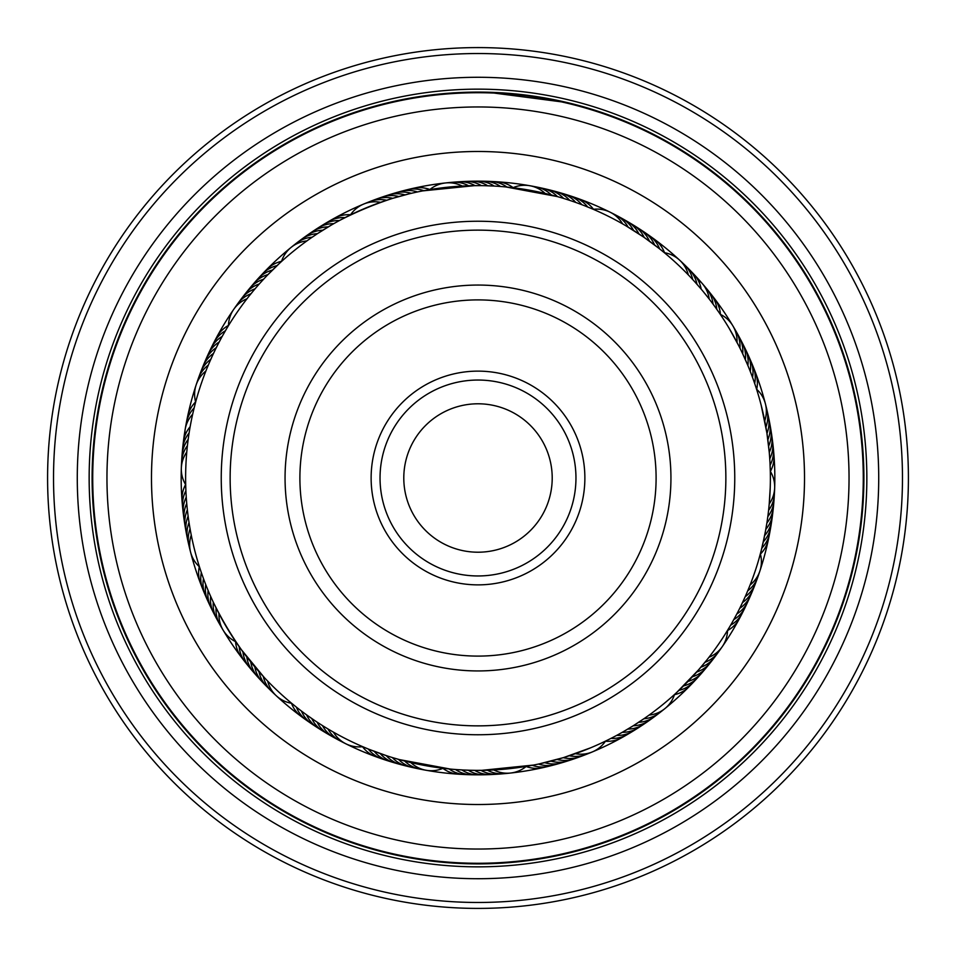 <?xml version="1.0" encoding="UTF-8"?>
<svg xmlns="http://www.w3.org/2000/svg" width="956" height="956" viewBox="0 0 956 956"><rect width="100%" height="100%" fill="white"/><g stroke="black" fill="none" stroke-linecap="round" stroke-linejoin="round"><path stroke-width="1.43" d="M403.791 478A74.21 74.21 0 0 0 478 552.21A74.21 74.21 0 0 0 552.21 478A74.21 74.21 0 0 0 478 403.791A74.21 74.21 0 0 0 403.791 478M804.51 478A326.51 326.51 0 0 0 478 151.49A326.51 326.51 0 0 0 151.49 478A326.51 326.51 0 0 0 478 804.51A326.51 326.51 0 0 0 804.51 478M350.398 214.933L348.522 215.853M298.87 241.51A29.684 29.684 78.9 0 1 312.863 234.268A29.684 29.684 -101.1 0 1 317.428 233.658L331.469 224.983M327.908 227.086L325.972 228.245M279.14 263.665L277.491 265.206M317.093 233.885L311.309 237.793M279.092 263.713L272.89 269.64M512.834 187.699L510.767 187.46M429.101 189.742L429.746 189.635A29.684 29.684 0 0 1 462.25 186.05M422.803 190.877L474.582 185.643M661.301 250.221L659.246 248.572M659.258 248.584L643.83 237.196L625.822 225.736M756.507 389.02L755.873 387.037M754.499 382.962L753.818 380.99M752.36 376.939L750.078 370.94M746.851 363.077L747.664 365.013M747.676 365.049L742.477 353.338M719.856 313.711L720.262 314.309A29.684 29.684 0 0 1 737.028 342.391M729.141 328.29L738.713 345.654M716.211 308.465L718.362 311.525M772.113 516.837A29.684 29.684 33.6 0 1 767.441 531.895A29.684 29.684 -146.4 0 1 764.657 535.563L760.928 551.755M772.902 510.408A29.684 29.684 32.3 0 1 768.552 525.549A29.684 29.684 -147.7 0 1 765.84 529.289L762.47 545.553M773.535 503.955A29.684 29.684 -149 0 1 769.52 519.192A29.684 29.684 31 0 1 766.903 522.992L764.776 534.99M764.764 535.025L766.987 522.406M766.987 522.43L767.883 516.085M770.213 487.787L769.222 503.967M770.046 464.126L770.201 467.866M674.685 694.331L676.227 692.921M676.633 692.55L699.29 669.092M708.958 657.286A29.684 29.684 0 0 0 727.54 630.374L730.432 625.523M729.356 627.339L724.576 635.131M697.103 671.59L706.771 660.07M532.839 765.194L534.882 764.788M577.161 757.606A29.684 29.684 -83.5 0 1 561.626 760.283A29.684 29.684 96.5 0 1 557.097 759.482L539.1 763.928L563.227 757.678A29.684 29.684 95.3 0 0 567.78 758.395A29.684 29.684 -84.7 0 0 583.244 755.371M565.868 756.865L563.861 757.487M612.007 737.853L608.673 739.55M388.937 756.483L382.986 754.511M450.288 769.066L399.13 759.542M235.941 641.99L237.112 643.711M237.435 644.165L240.793 648.933M241.115 649.387L264.167 677.398M267.668 681.09A29.684 29.684 0 0 0 291.664 703.305L296.145 706.938M299.395 709.483L301.188 710.858M185.703 485.134L185.763 487.213M185.93 491.515L186.038 493.595M186.802 504.266L187.018 506.513M187.448 510.624L187.711 512.87M188.224 516.969L188.535 519.204M200.533 570.17L201.25 572.309M189.145 523.29L189.503 525.513M202.612 576.205L203.377 578.332M372.732 200.629A29.684 29.684 78.4 0 1 379.771 198.179A29.684 29.684 -101.6 0 1 392.761 198.322L408.666 193.96M341.878 219.235L339.882 220.298C356.827 211.599 374.322 204.309 392.366 198.442L404.663 194.964M591.346 208.492L585.431 206.078M507.457 187.113L512.93 187.711A29.684 29.684 0 0 1 545.123 193.435M505.915 186.958L557.061 196.518M707.607 296.981L704.942 293.659M703.592 292.01L708.922 298.666M660.022 249.193L664.324 252.683L660.022 249.193M695.251 282.331L700.868 288.748M654.98 245.262L661.719 250.556L654.98 245.262M768.875 419.624A29.684 29.684 177.8 0 1 770.142 426.974A29.684 29.684 -2.2 0 1 767.871 439.748L769.21 451.913M756.339 388.483L756.566 389.176A29.684 29.684 0 0 1 764.74 420.843L766.879 432.913L761.143 405.081M754.32 382.424L755.515 385.973M731.985 622.834L737.1 613.477M740.936 605.877L745.417 596.209M743.66 600.105L739.992 607.789M761.765 548.445L760.367 553.883A29.684 29.684 0 0 1 750.125 584.941M761.657 548.887L758.801 559.463M748.763 588.322L745.417 596.221L748.763 588.334M651.932 718.338A29.684 29.684 -116.7 0 1 645.778 722.533A29.684 29.684 63.3 0 1 633.207 725.783L622.774 732.021M644.75 718.171L633.732 725.449M678.652 690.65L674.518 694.486A29.684 29.684 0 0 1 649.112 715.088M640.855 720.824L644.858 718.087M683.253 686.217L677.063 692.144L683.253 686.217M464.592 770.07L456.084 769.556M470.985 770.297L462.465 769.962M477.367 770.381L468.846 770.237M531.871 765.374L526.278 766.365A29.684 29.684 0 0 1 493.762 769.95M483.76 770.321L475.24 770.369M533.388 765.087L481.621 770.357M294.854 705.91L291.939 703.532M314.094 720.119L307.115 715.243M314.201 720.191L312.337 718.912M367.988 748.895L362.706 746.684A29.684 29.684 0 0 1 333.417 732.129M324.944 727.122L323.02 725.927M241.426 649.805L242.752 651.622C231.711 636.098 221.995 619.835 213.606 602.818L214.574 604.849M260.486 282.629L264.095 278.674M256.805 286.8L258.263 285.127M253.125 291.138L250.137 294.795M485.218 185.715L493.738 186.05M472.443 185.679L480.964 185.631M642.073 236.001L649.052 240.876M636.744 232.463L643.83 237.196M588.203 207.189L593.306 209.316A29.684 29.684 0 0 1 622.595 223.883M770.118 465.668L770.297 471.272A29.684 29.684 0 0 1 769.222 503.955M349.884 215.184L345.546 217.347M392.366 198.442L390.215 199.111M720.167 314.177L718.996 312.457M718.685 312.003L715.327 307.223M715.004 306.78L712.782 303.745M770.297 471.081L770.237 468.99M770.07 464.688L769.974 462.608M769.21 451.937L766.879 432.889M279.272 263.545L267.417 275.173M718.697 643.986A292.381 292.381 0 0 0 643.986 237.303A292.381 292.381 0 0 0 237.303 312.015A292.381 292.381 0 0 0 312.015 718.697A292.381 292.381 0 0 0 718.697 643.986M263.031 279.821L262.386 280.526M226.572 328.768L222.306 336.201M247.03 298.726A29.684 29.684 0 0 0 228.46 325.637L225.461 330.656M695.406 673.502L679.369 689.981M192.718 413.972L194.331 407.172M207.153 367.869L210.499 359.97M188.093 440.095L187.806 442.329M186.097 494.658L186.229 496.917M185.799 488.277L185.894 490.536M190.017 427.463L189.635 429.686M191.2 421.178L190.77 423.4M192.503 414.928L192.025 417.139M193.949 408.702L193.482 410.65M195.538 402.512L195.024 404.448M237.721 644.595L239.012 646.447M208.396 591.143L209.28 593.222M205.994 585.227L206.831 587.319M201.561 573.23L202.254 575.201M199.553 567.171L200.198 569.155M622.75 732.033L628.283 728.795M611.505 738.116L613.358 737.16M194.188 407.746L195.645 402.106A29.684 29.684 0 0 1 205.887 371.048M209.651 361.918L213.152 354.15M212.256 356.086L215.913 348.39M214.981 350.302L218.816 342.69M217.837 344.59L221.828 337.062M223.107 334.767L224.971 331.493M227.062 327.944L228.233 326.008M448.746 768.911L443.058 768.289A29.684 29.684 0 0 1 410.853 762.565M401.185 760.104L393 757.75M386.905 755.826L374.848 751.583M403.958 765.278A29.684 29.684 130.5 0 1 389.582 758.825A29.684 29.684 -49.5 0 1 386.272 755.61L368.897 749.265M364.845 747.592L362.993 746.815M590.557 747.843L563.825 757.499M610.633 738.57L605.542 741.091A29.684 29.684 0 0 1 575.369 753.687M327.908 728.914A29.684 29.684 -53.8 0 0 336.512 738.63A29.684 29.684 126.2 0 0 343.061 742.203M322.459 725.568A29.684 29.684 127.5 0 0 330.848 735.475A29.684 29.684 -52.5 0 0 337.313 739.191M317.081 722.115A29.684 29.684 128.7 0 0 325.255 732.2A29.684 29.684 -51.3 0 0 331.636 736.06M311.787 718.542A29.684 29.684 -50 0 0 319.734 728.807A29.684 29.684 130 0 0 326.032 732.798M306.565 714.849A29.684 29.684 -48.8 0 0 314.297 725.281A29.684 29.684 131.2 0 0 320.499 729.416M301.439 711.049A29.684 29.684 132.5 0 0 308.931 721.649A29.684 29.684 -47.5 0 0 315.05 725.915M296.384 707.129A29.684 29.684 133.7 0 0 303.649 717.896A29.684 29.684 -46.3 0 0 309.672 722.294M688.32 274.898A29.684 29.684 0 0 0 664.324 252.683M380.619 202.314A29.684 29.684 0 0 0 350.434 214.921M186.779 452.057A29.684 29.684 0 0 0 185.703 484.74M218.984 613.621A29.684 29.684 0 0 0 235.75 641.703M487.381 770.225A29.684 29.684 -86.5 0 0 499.88 773.751A29.684 29.684 93.5 0 0 507.313 773.225M643.89 718.769A29.684 29.684 -119.3 0 0 656.306 714.968A29.684 29.684 60.7 0 0 662.269 710.499M747.723 590.856A29.684 29.684 -152 0 0 756.112 580.961A29.684 29.684 28 0 0 758.717 573.97M765.923 427.129A29.684 29.684 175.3 0 0 767.632 414.247A29.684 29.684 -4.7 0 0 766.043 406.969M692.706 279.534A29.684 29.684 142.6 0 0 687.185 267.788A29.684 29.684 -37.4 0 0 681.915 262.518M551.325 194.964A29.684 29.684 109.8 0 0 540.331 188.057A29.684 29.684 -70.2 0 0 533.042 186.48M386.666 200.258A29.684 29.684 77.1 0 0 373.688 200.39A29.684 29.684 -102.9 0 0 366.698 202.995M251.01 293.719A29.684 29.684 44.4 0 0 240.159 300.853A29.684 29.684 -135.6 0 0 235.69 306.828M187.412 445.699A29.684 29.684 11.7 0 0 182.142 457.565A29.684 29.684 -168.3 0 0 181.616 465.01M216.08 607.932A29.684 29.684 -21.1 0 0 218.064 620.767A29.684 29.684 158.9 0 0 221.637 627.303M480.999 770.369A29.684 29.684 94.7 0 0 493.416 774.157A29.684 29.684 -85.3 0 0 500.86 773.786M638.584 722.33A29.684 29.684 62 0 0 651.084 718.816A29.684 29.684 -118 0 0 657.142 714.479M745.19 596.723A29.684 29.684 29.3 0 0 753.794 587.008A29.684 29.684 -150.7 0 0 756.555 580.077M766.963 433.427A29.684 29.684 -3.5 0 0 768.947 420.592A29.684 29.684 176.5 0 0 767.525 413.279M696.996 284.279A29.684 29.684 -36.2 0 0 691.726 272.412A29.684 29.684 143.8 0 0 686.575 267.023M557.491 196.637A29.684 29.684 -68.9 0 0 546.653 189.491A29.684 29.684 111.1 0 0 539.399 187.746M255.085 288.808A29.684 29.684 -134.4 0 0 244.079 295.703A29.684 29.684 45.6 0 0 239.49 301.57M188.189 439.354A29.684 29.684 -167.1 0 0 182.656 451.113A29.684 29.684 12.9 0 0 181.963 458.533M213.296 602.172A29.684 29.684 160.2 0 0 215.004 615.043A29.684 29.684 -19.8 0 0 218.434 621.663M474.606 770.357A29.684 29.684 96 0 0 486.939 774.432A29.684 29.684 -84 0 0 494.383 774.217M742.525 602.543A29.684 29.684 30.5 0 0 751.356 593.007A29.684 29.684 -149.5 0 0 754.26 586.148M701.178 289.106A29.684 29.684 -34.9 0 0 696.171 277.132A29.684 29.684 145.1 0 0 691.14 271.635M563.622 198.442A29.684 29.684 -67.7 0 0 552.938 191.069A29.684 29.684 112.3 0 0 545.733 189.169M398.891 196.53A29.684 29.684 -100.4 0 0 385.913 196.1A29.684 29.684 79.6 0 0 378.815 198.394M259.267 283.98A29.684 29.684 -133.1 0 0 248.13 290.636A29.684 29.684 46.9 0 0 243.398 296.408M189.097 433.032A29.684 29.684 -165.8 0 0 183.325 444.66A29.684 29.684 14.2 0 0 182.465 452.069M210.655 596.365A29.684 29.684 161.4 0 0 212.077 609.271A29.684 29.684 -18.6 0 0 215.363 615.963M468.213 770.213A29.684 29.684 -82.8 0 0 480.45 774.551A29.684 29.684 97.2 0 0 487.907 774.503M627.757 729.117A29.684 29.684 -115.5 0 0 640.389 726.142A29.684 29.684 64.5 0 0 646.638 722.079M739.741 608.291A29.684 29.684 -148.2 0 0 748.775 598.958A29.684 29.684 31.8 0 0 751.834 592.158M768.636 446.094A29.684 29.684 179.1 0 0 771.181 433.367A29.684 29.684 -0.9 0 0 770.082 425.994M700.509 281.948A29.684 29.684 -33.7 0 0 695.598 276.344M569.716 200.378A29.684 29.684 113.6 0 0 559.188 192.765A29.684 29.684 -66.4 0 0 552.03 190.71M405.057 194.869A29.684 29.684 80.9 0 0 392.091 194.152A29.684 29.684 -99.1 0 0 384.957 196.303M263.569 279.248A29.684 29.684 48.1 0 0 252.276 285.653A29.684 29.684 -131.9 0 0 247.425 291.317M190.148 426.735A29.684 29.684 15.4 0 0 184.114 438.23A29.684 29.684 -164.6 0 0 183.098 445.615M208.133 590.485A29.684 29.684 -17.3 0 0 209.268 603.427A29.684 29.684 162.7 0 0 212.411 610.191M461.832 769.927A29.684 29.684 -81.5 0 0 473.973 774.539A29.684 29.684 98.5 0 0 481.43 774.647M622.225 732.332A29.684 29.684 -114.2 0 0 634.927 729.631A29.684 29.684 65.8 0 0 638.632 727.612M638.644 727.612A29.684 29.684 65.8 0 0 641.273 725.7M736.837 613.979A29.684 29.684 -147 0 0 746.062 604.849A29.684 29.684 33 0 0 749.265 598.109M769.257 452.451A29.684 29.684 -179.7 0 0 772.09 439.784A29.684 29.684 0.3 0 0 771.145 432.387M709.221 299.049A29.684 29.684 147.6 0 0 704.739 286.86A29.684 29.684 -32.4 0 0 699.947 281.148M575.763 202.445A29.684 29.684 114.8 0 0 565.402 194.618A29.684 29.684 -65.2 0 0 558.292 192.395M411.271 193.339A29.684 29.684 82.1 0 0 398.317 192.347A29.684 29.684 -97.9 0 0 391.135 194.331M267.955 274.611A29.684 29.684 49.4 0 0 256.531 280.765A29.684 29.684 -130.6 0 0 251.559 286.322M185.058 431.813A29.684 29.684 -163.3 0 0 183.875 439.174M205.731 584.57A29.684 29.684 -16.1 0 0 206.592 597.524A29.684 29.684 163.9 0 0 209.579 604.347M455.462 769.508A29.684 29.684 99.7 0 0 467.496 774.372A29.684 29.684 -80.3 0 0 474.941 774.659M616.632 735.415A29.684 29.684 67 0 0 629.395 733.001A29.684 29.684 -113 0 0 635.812 729.213M733.802 619.608A29.684 29.684 34.3 0 0 743.23 610.669A29.684 29.684 -145.7 0 0 746.576 604.013M769.747 458.832A29.684 29.684 1.6 0 0 772.854 446.225A29.684 29.684 -178.4 0 0 772.066 438.804M713.068 304.139A29.684 29.684 -31.2 0 0 708.862 291.855A29.684 29.684 148.8 0 0 704.202 286.035M581.762 204.656A29.684 29.684 -63.9 0 0 571.58 196.589A29.684 29.684 116.1 0 0 564.506 194.223M417.497 191.953A29.684 29.684 -96.6 0 0 404.579 190.674A29.684 29.684 83.4 0 0 397.349 192.503M272.46 270.07A29.684 29.684 -129.4 0 0 260.892 275.973A29.684 29.684 50.6 0 0 255.802 281.423M192.67 414.199A29.684 29.684 -162.1 0 0 186.133 425.42A29.684 29.684 17.9 0 0 184.795 432.757M203.473 578.595A29.684 29.684 165.2 0 0 204.046 591.561A29.684 29.684 -14.8 0 0 206.878 598.456M449.093 768.947A29.684 29.684 101 0 0 461.019 774.073A29.684 29.684 -79 0 0 468.464 774.515M610.98 738.39A29.684 29.684 68.3 0 0 623.79 736.251A29.684 29.684 -111.7 0 0 630.291 732.607M730.647 625.164A29.684 29.684 35.5 0 0 740.267 616.441A29.684 29.684 -144.5 0 0 743.756 609.856M770.094 465.214A29.684 29.684 2.8 0 0 773.476 452.666A29.684 29.684 -177.2 0 0 772.854 445.245M716.809 309.314A29.684 29.684 -29.9 0 0 712.877 296.946A29.684 29.684 150.1 0 0 708.336 291.03M587.701 206.986A29.684 29.684 -62.6 0 0 577.711 198.705A29.684 29.684 117.4 0 0 570.684 196.183M423.771 190.698A29.684 29.684 -95.4 0 0 410.877 189.133A29.684 29.684 84.6 0 0 403.611 190.806M277.049 265.625A29.684 29.684 -128.1 0 0 265.362 271.277A29.684 29.684 51.9 0 0 260.151 276.619M194.128 407.985A29.684 29.684 -160.8 0 0 187.352 419.063A29.684 29.684 19.2 0 0 185.858 426.364M201.334 572.572A29.684 29.684 166.4 0 0 201.632 585.55A29.684 29.684 -13.6 0 0 204.321 592.505M404.651 761.036A29.684 29.684 -53.3 0 0 408.176 764.011A29.684 29.684 126.7 0 0 422.934 769.52M398.485 759.363A29.684 29.684 128 0 0 401.938 762.422A29.684 29.684 -52 0 0 416.577 768.242M392.354 757.558A29.684 29.684 129.2 0 0 395.736 760.689A29.684 29.684 -50.8 0 0 410.255 766.832M380.225 753.543A29.684 29.684 -48.3 0 0 383.464 756.817A29.684 29.684 131.7 0 0 397.696 763.593M374.226 751.344A29.684 29.684 133 0 0 377.393 754.69A29.684 29.684 -47 0 0 391.47 761.777M291.484 703.281A29.684 29.684 -45 0 0 298.439 714.024A29.684 29.684 135 0 0 304.367 718.553M442.891 768.361A29.684 29.684 -77.8 0 0 454.554 773.631A29.684 29.684 102.2 0 0 461.987 774.24M605.435 741.247A29.684 29.684 -110.5 0 0 618.102 739.382A29.684 29.684 69.5 0 0 624.686 735.869M727.528 630.554A29.684 29.684 -143.2 0 0 737.172 622.141A29.684 29.684 36.8 0 0 740.816 615.628M770.393 471.428A29.684 29.684 -175.9 0 0 773.966 459.131A29.684 29.684 4.1 0 0 773.5 451.698M720.43 314.393A29.684 29.684 151.3 0 0 716.773 302.12A29.684 29.684 -28.7 0 0 712.375 296.109M593.497 209.292A29.684 29.684 118.6 0 0 583.781 200.951A29.684 29.684 -61.4 0 0 576.827 198.274M429.889 189.515A29.684 29.684 85.9 0 0 417.21 187.734A29.684 29.684 -94.1 0 0 409.909 189.252M281.554 261.323A29.684 29.684 53.2 0 0 269.927 266.688A29.684 29.684 -126.8 0 0 264.609 271.898M195.598 401.926A29.684 29.684 20.4 0 0 188.714 412.717A29.684 29.684 -159.6 0 0 187.053 419.995M199.302 566.681A29.684 29.684 -12.3 0 0 199.338 579.479A29.684 29.684 167.7 0 0 201.883 586.494M368.275 749.014A29.684 29.684 134.2 0 0 371.37 752.42A29.684 29.684 -45.8 0 0 385.292 759.817M362.503 746.708A29.684 29.684 -44.5 0 0 365.395 750.03A29.684 29.684 135.5 0 0 379.162 757.726M306.912 240.912A29.684 29.684 0 0 0 281.506 261.502M191.26 535.133A29.684 29.684 0 0 0 199.434 566.8M569.31 755.754A29.684 29.684 -86 0 0 573.887 756.363A29.684 29.684 94 0 0 589.29 753.005M704.99 662.293A29.684 29.684 -118.7 0 0 709.161 660.333A29.684 29.684 61.3 0 0 720.298 649.184M768.588 510.325A29.684 29.684 -151.5 0 0 771.038 506.417A29.684 29.684 28.5 0 0 774.384 491.014M739.932 348.08A29.684 29.684 175.8 0 0 739.884 343.479A29.684 29.684 -4.2 0 0 734.375 328.709M628.116 227.098A29.684 29.684 143.1 0 0 625.582 223.25A29.684 29.684 -36.9 0 0 612.963 213.809M468.631 185.775A29.684 29.684 110.4 0 0 464.425 183.899A29.684 29.684 -69.6 0 0 448.699 182.775M312.134 237.219A29.684 29.684 77.6 0 0 307.581 237.924A29.684 29.684 -102.4 0 0 293.743 245.489M208.289 365.12A29.684 29.684 44.9 0 0 204.835 368.18A29.684 29.684 -135.1 0 0 197.283 382.006M190.077 528.859A29.684 29.684 12.2 0 0 188.822 533.293A29.684 29.684 -167.8 0 0 189.957 549.019M263.282 676.442A29.684 29.684 -20.5 0 0 264.621 680.851A29.684 29.684 159.5 0 0 274.073 693.47M700.903 667.204A29.684 29.684 62.5 0 0 705.122 665.34A29.684 29.684 -117.5 0 0 716.498 654.442M767.811 516.658A29.684 29.684 29.8 0 0 770.345 512.81A29.684 29.684 -150.2 0 0 774.025 497.49M742.704 353.84A29.684 29.684 -2.9 0 0 742.764 349.227A29.684 29.684 177.1 0 0 737.578 334.349M633.565 230.444A29.684 29.684 -35.7 0 0 631.115 226.536A29.684 29.684 144.3 0 0 618.699 216.821M475.024 185.631A29.684 29.684 -68.4 0 0 470.854 183.672A29.684 29.684 111.6 0 0 455.164 182.214M210.822 359.253A29.684 29.684 -133.8 0 0 207.309 362.24A29.684 29.684 46.2 0 0 199.446 375.899M189.037 522.55A29.684 29.684 -166.6 0 0 187.687 526.959A29.684 29.684 13.4 0 0 188.475 542.697M258.992 671.71A29.684 29.684 160.7 0 0 260.247 676.143A29.684 29.684 -19.3 0 0 269.413 688.965M696.709 672.032A29.684 29.684 63.8 0 0 700.963 670.264A29.684 29.684 -116.2 0 0 712.59 659.616M745.357 359.659A29.684 29.684 -1.7 0 0 745.513 355.046A29.684 29.684 178.3 0 0 740.649 340.049M638.931 233.897A29.684 29.684 -34.4 0 0 636.565 229.942A29.684 29.684 145.6 0 0 624.376 219.952M481.418 185.643A29.684 29.684 -67.1 0 0 477.283 183.588A29.684 29.684 112.9 0 0 461.629 181.783M322.805 230.205A29.684 29.684 -99.9 0 0 318.229 230.707A29.684 29.684 80.1 0 0 304.08 237.65M213.475 353.445A29.684 29.684 -132.6 0 0 209.902 356.349A29.684 29.684 47.4 0 0 201.752 369.841M188.129 516.228A29.684 29.684 -165.3 0 0 186.683 520.602A29.684 29.684 14.7 0 0 187.125 536.364M254.81 666.87A29.684 29.684 162 0 0 255.969 671.339A29.684 29.684 -18 0 0 264.848 684.353M550.919 761.143A29.684 29.684 -82.2 0 0 555.436 762.04A29.684 29.684 97.8 0 0 571.031 759.709M692.419 676.764A29.684 29.684 -115 0 0 696.709 675.091A29.684 29.684 65 0 0 706.627 667.312M706.639 667.3A29.684 29.684 65 0 0 708.563 664.695M747.879 365.527A29.684 29.684 179.6 0 0 748.13 360.926A29.684 29.684 -0.4 0 0 743.601 345.833M644.225 237.47A29.684 29.684 146.8 0 0 641.954 233.467A29.684 29.684 -33.2 0 0 629.98 223.214M487.799 185.787A29.684 29.684 114.1 0 0 483.724 183.648A29.684 29.684 -65.9 0 0 468.105 181.497M328.267 226.871A29.684 29.684 81.4 0 0 323.666 227.277A29.684 29.684 -98.6 0 0 309.374 233.909M216.259 347.697A29.684 29.684 48.7 0 0 212.614 350.517A29.684 29.684 -131.3 0 0 204.178 363.83M187.364 509.883A29.684 29.684 15.9 0 0 185.823 514.232A29.684 29.684 -164.1 0 0 185.918 529.994M250.735 661.946A29.684 29.684 -16.8 0 0 251.798 666.44A29.684 29.684 163.2 0 0 260.391 679.644M544.717 762.661A29.684 29.684 -81 0 0 549.21 763.665A29.684 29.684 99 0 0 564.853 761.669M688.021 681.401A29.684 29.684 -113.7 0 0 692.359 679.824A29.684 29.684 66.3 0 0 704.429 669.69M750.269 371.454A29.684 29.684 -179.2 0 0 750.627 366.853A29.684 29.684 0.8 0 0 746.433 351.665M649.447 241.163A29.684 29.684 148.1 0 0 647.26 237.1A29.684 29.684 -31.9 0 0 635.513 226.596M494.18 186.073A29.684 29.684 115.4 0 0 490.153 183.839A29.684 29.684 -64.6 0 0 474.594 181.353M333.787 223.656A29.684 29.684 82.6 0 0 329.187 223.967A29.684 29.684 -97.4 0 0 314.751 230.288M219.175 342.009A29.684 29.684 49.9 0 0 215.47 344.746A29.684 29.684 -130.1 0 0 206.735 357.867M186.743 503.525A29.684 29.684 17.2 0 0 185.106 507.839A29.684 29.684 -162.8 0 0 184.855 523.589M246.779 656.939A29.684 29.684 -15.5 0 0 247.735 661.456A29.684 29.684 164.5 0 0 256.041 674.84M538.479 764.059A29.684 29.684 100.3 0 0 542.96 765.159A29.684 29.684 -79.7 0 0 558.627 763.509M683.528 685.942A29.684 29.684 67.5 0 0 687.89 684.46A29.684 29.684 -112.5 0 0 700.186 674.589M763.33 541.813A29.684 29.684 34.8 0 0 766.186 538.204A29.684 29.684 -145.2 0 0 771.193 523.267M752.539 377.429A29.684 29.684 2.1 0 0 752.993 372.84A29.684 29.684 -177.9 0 0 749.122 357.556M654.585 244.963A29.684 29.684 -30.6 0 0 652.482 240.864A29.684 29.684 149.4 0 0 640.974 230.097M500.562 186.492A29.684 29.684 -63.4 0 0 496.582 184.173A29.684 29.684 116.6 0 0 481.071 181.341M339.38 220.573A29.684 29.684 -96.1 0 0 334.779 220.776A29.684 29.684 83.9 0 0 320.2 226.775M222.21 336.381A29.684 29.684 -128.8 0 0 218.446 339.045A29.684 29.684 51.2 0 0 209.424 351.963M186.253 497.156A29.684 29.684 -161.6 0 0 184.52 501.422A29.684 29.684 18.4 0 0 183.922 517.172M242.92 651.849A29.684 29.684 165.7 0 0 243.78 656.378A29.684 29.684 -14.3 0 0 251.786 669.941M532.217 765.314A29.684 29.684 101.5 0 0 536.663 766.509A29.684 29.684 -78.5 0 0 552.365 765.194M678.939 690.387A29.684 29.684 68.8 0 0 683.337 688.989A29.684 29.684 -111.2 0 0 695.837 679.405M761.872 548.039A29.684 29.684 36.1 0 0 764.812 544.49A29.684 29.684 -143.9 0 0 770.142 529.66M754.666 383.452A29.684 29.684 3.3 0 0 755.228 378.875A29.684 29.684 -176.7 0 0 751.691 363.519M659.628 248.883A29.684 29.684 -29.4 0 0 657.62 244.736A29.684 29.684 150.6 0 0 646.352 233.718M506.931 187.053A29.684 29.684 -62.1 0 0 502.999 184.651A29.684 29.684 117.9 0 0 487.56 181.485M345.044 217.598A29.684 29.684 -94.9 0 0 340.432 217.705A29.684 29.684 85.1 0 0 325.733 223.381M225.365 330.824A29.684 29.684 -127.6 0 0 221.541 333.405A29.684 29.684 52.4 0 0 212.244 346.132M185.894 490.775A29.684 29.684 -160.3 0 0 184.078 495.005A29.684 29.684 19.7 0 0 183.146 510.743M239.179 646.662A29.684 29.684 167 0 0 239.932 651.215A29.684 29.684 -13 0 0 247.652 664.958M526.111 766.497A29.684 29.684 -77.2 0 0 530.341 767.716A29.684 29.684 102.8 0 0 542.948 767.644M542.948 767.632A29.684 29.684 102.8 0 0 546.079 766.76M674.446 694.689A29.684 29.684 -110 0 0 678.676 693.435A29.684 29.684 70 0 0 691.379 684.114M760.414 554.086A29.684 29.684 -142.7 0 0 763.282 550.74A29.684 29.684 37.3 0 0 768.947 536.029M756.71 389.319A29.684 29.684 -175.4 0 0 757.319 384.957A29.684 29.684 4.6 0 0 754.129 369.518M664.528 252.707A29.684 29.684 151.9 0 0 662.675 248.715A29.684 29.684 -28.1 0 0 651.645 237.458M513.109 187.639A29.684 29.684 119.1 0 0 509.405 185.261A29.684 29.684 -60.9 0 0 494.037 181.76M350.553 214.742A29.684 29.684 86.4 0 0 346.156 214.765A29.684 29.684 -93.6 0 0 331.326 220.119M228.46 325.434A29.684 29.684 53.7 0 0 224.768 327.836A29.684 29.684 -126.3 0 0 215.196 340.348M185.595 484.573A29.684 29.684 20.9 0 0 183.779 488.576A29.684 29.684 -159.1 0 0 182.5 504.29M235.558 641.607A29.684 29.684 -11.8 0 0 236.204 645.969A29.684 29.684 168.2 0 0 243.613 659.879M532.349 385.985A106.857 106.857 0 0 1 570.015 532.349A106.857 106.857 0 0 1 423.651 570.015A106.857 106.857 0 0 1 385.985 423.651A106.857 106.857 0 0 1 532.349 385.985M428.18 562.343A97.954 97.954 0 0 0 562.343 527.82A97.954 97.954 0 0 0 527.82 393.657A97.954 97.954 0 0 0 393.657 428.18A97.954 97.954 0 0 0 428.18 562.343M604.049 264.585A247.855 247.855 0 0 0 264.585 351.951A247.855 247.855 0 0 0 351.951 691.415A247.855 247.855 0 0 0 691.415 604.049A247.855 247.855 0 0 0 604.049 264.585M347.422 699.075A256.758 256.758 0 0 1 256.925 347.422A256.758 256.758 0 0 1 608.578 256.925A256.758 256.758 0 0 1 699.075 608.578A256.758 256.758 0 0 1 347.422 699.075M576.121 311.871A192.945 192.945 0 0 1 644.129 576.121A192.945 192.945 0 0 1 379.879 644.129A192.945 192.945 0 0 1 311.871 379.879A192.945 192.945 0 0 1 576.121 311.871M387.431 631.354A178.103 178.103 0 0 0 631.354 568.569A178.103 178.103 0 0 0 568.569 324.646A178.103 178.103 0 0 0 324.646 387.431A178.103 178.103 0 0 0 387.431 631.354M105.208 380.691A385.292 385.292 0 0 1 575.309 105.208A385.292 385.292 0 0 1 850.792 575.309A385.292 385.292 0 0 1 380.691 850.792A385.292 385.292 0 0 1 105.208 380.691M865.73 579.205A400.719 400.719 0 0 1 376.795 865.73A400.719 400.719 0 0 1 90.27 376.795A400.719 400.719 0 0 1 579.205 90.27A400.719 400.719 0 0 1 865.73 579.205M854.246 576.205A388.853 388.853 0 0 1 379.795 854.246A388.853 388.853 0 0 1 101.754 379.795A388.853 388.853 0 0 1 576.205 101.754A388.853 388.853 0 0 1 854.246 576.205M888.71 585.203A424.464 424.464 0 0 0 585.203 67.29A424.464 424.464 0 0 0 67.29 370.797A424.464 424.464 0 0 0 370.797 888.71A424.464 424.464 0 0 0 888.71 585.203M61.543 369.303A430.403 430.403 0 0 1 586.697 61.543A430.403 430.403 0 0 1 894.458 586.697A430.403 430.403 0 0 1 369.303 894.458A430.403 430.403 0 0 1 61.543 369.303M765.206 552.962A296.826 296.826 0 0 1 759.912 570.935A296.826 296.826 0 0 0 774.671 487.799M774.671 487.763A296.826 296.826 0 0 0 732.87 325.853M732.858 325.829A296.826 296.826 0 0 0 679.668 260.187M679.644 260.175A296.826 296.826 0 0 0 610.155 212.208M610.119 212.196A296.826 296.826 0 0 0 529.899 185.739M529.863 185.739A296.826 296.826 0 0 0 445.472 182.954M445.448 182.954A296.826 296.826 0 0 0 291.126 247.377M291.102 247.401A296.826 296.826 0 0 0 237.446 304.092M237.446 304.104A296.826 296.826 0 0 0 181.329 468.225A296.826 296.826 0 0 1 190.794 403.038M837.014 571.7A371.036 371.036 0 0 0 571.7 118.986A371.036 371.036 0 0 0 118.986 384.3A371.036 371.036 0 0 0 384.3 837.014A371.036 371.036 0 0 0 837.014 571.7M629.203 122.977L642.814 129.084M505.844 93.126L524.294 94.907M537.487 96.735L550.13 98.922M567.482 102.639L487.763 92.242M659.174 137.294L640.879 128.176M584.618 107.144L601.551 112.438L629.275 123.013M617.492 118.221L634.796 125.415M851.378 575.452A385.877 385.877 0 0 0 575.452 104.622A385.877 385.877 0 0 0 104.622 380.548A385.877 385.877 0 0 0 380.548 851.378A385.877 385.877 0 0 0 851.378 575.452M181.329 468.249A296.826 296.826 0 0 0 426.089 770.261A296.826 296.826 0 0 1 181.329 468.249M426.113 770.261A296.826 296.826 0 0 0 592.338 751.93A296.826 296.826 0 0 1 426.113 770.261M592.361 751.918A296.826 296.826 0 0 0 664.886 708.611A296.826 296.826 0 0 1 592.361 751.918M664.91 708.587A296.826 296.826 0 0 0 722.282 646.626A296.826 296.826 0 0 1 664.91 708.587M722.294 646.603A296.826 296.826 0 0 0 759.9 570.959A296.826 296.826 0 0 1 722.294 646.603M162.066 395.545A326.51 326.51 0 0 1 560.455 162.066A326.51 326.51 0 0 1 793.934 560.455A326.51 326.51 0 0 1 395.545 793.934A326.51 326.51 0 0 1 162.066 395.545"/></g></svg>
